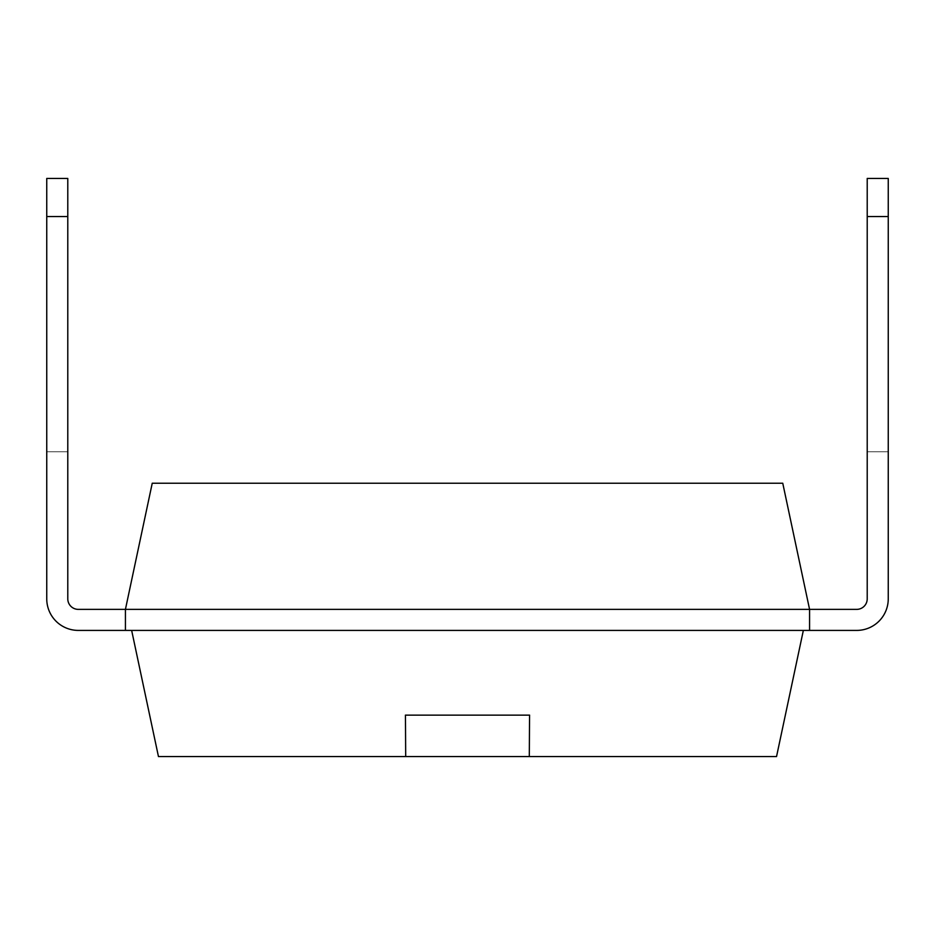 <?xml version="1.0" encoding="UTF-8"?>
<svg xmlns="http://www.w3.org/2000/svg" width="935" height="935" viewBox="0 0 935 935"><rect width="100%" height="100%" fill="white"/><g stroke="black" fill="none" stroke-linecap="round" stroke-linejoin="round"><path stroke-width="0.7" stroke-dasharray="4.67 3.51" d="M46.75 216.546L67.787 216.546L46.75 216.546L67.787 216.546L46.75 216.546L67.787 216.546L46.75 216.546L67.787 216.546L67.787 451.769L67.787 178.445L46.75 178.445L67.787 178.445L46.75 178.445L67.787 178.445L46.75 178.445L67.787 178.445L46.75 178.445L67.787 178.445L67.787 451.769L46.75 451.769L67.787 451.769L67.787 178.445L67.787 451.769L67.787 178.445L67.787 451.769L46.75 451.769L67.787 451.769L67.787 598.856L67.787 451.769L46.75 451.769L67.787 451.769L67.787 598.856L67.787 451.769L46.75 451.769L67.787 451.769L67.787 598.856L67.787 451.769L46.75 451.769L67.787 451.769L67.787 598.856L67.787 216.546L46.75 216.546L67.787 216.546L67.787 178.445L46.75 178.445L46.75 598.856A31.556 31.556 0 0 0 78.306 630.412A31.556 31.556 0 0 1 46.75 598.856L46.75 451.769L46.75 598.856A31.556 31.556 0 0 0 78.306 630.412L131.648 630.412L78.306 630.412A31.556 31.556 0 0 1 46.75 598.856L46.75 451.769L67.787 451.769L67.787 598.856A10.519 10.519 0 0 0 78.306 609.375L125.43 609.375L125.43 630.412L125.43 609.375L78.306 609.375L125.43 609.375L78.306 609.375L125.43 609.375L152.241 483.231L782.759 483.231L809.57 609.375L809.57 630.412L809.57 609.375L809.57 630.412L809.57 609.375L856.694 609.375L809.57 609.375L809.57 630.412L809.57 609.375L809.57 630.412L809.57 609.375L856.694 609.375L809.57 609.375L856.694 609.375L809.57 609.375L809.57 630.412L809.57 609.375L809.57 630.412L125.43 630.412L125.43 609.375L856.694 609.375A10.519 10.519 0 0 0 867.212 598.856L867.212 178.445L867.212 598.856A10.519 10.519 0 0 1 856.694 609.375A10.519 10.519 0 0 0 867.212 598.856L867.212 451.769L867.212 598.856A10.519 10.519 0 0 1 856.694 609.375A10.519 10.519 0 0 0 867.212 598.856L867.212 178.445L867.212 451.769L867.212 178.445L867.212 451.769L888.25 451.769L867.212 451.769L888.25 451.769L867.212 451.769L888.25 451.769L867.212 451.769L888.25 451.769L867.212 451.769L888.25 451.769L867.212 451.769L888.25 451.769L888.25 216.546L867.212 216.546L867.212 451.769L888.25 451.769L888.25 178.445L888.25 451.769L867.212 451.769L888.25 451.769L888.25 216.546L888.25 451.769L867.212 451.769L888.25 451.769L888.25 598.856L888.25 178.445L867.212 178.445L867.212 216.546L888.25 216.546L888.25 598.856A31.556 31.556 0 0 1 856.694 630.412L803.352 630.412L776.541 756.555L158.459 756.555L131.648 630.412L125.43 630.412L125.43 609.375L125.43 630.412L125.43 609.375L125.43 630.412L125.43 609.375L78.306 609.375L125.43 609.375L78.306 609.375L125.43 609.375L125.43 630.412L125.43 609.375L125.43 630.412L856.694 630.412A31.556 31.556 0 0 0 888.25 598.856A31.556 31.556 0 0 1 856.694 630.412L809.57 630.412M888.25 598.856A31.556 31.556 0 0 1 856.694 630.412A31.556 31.556 0 0 0 888.25 598.856A31.556 31.556 0 0 1 856.694 630.412A31.556 31.556 0 0 0 888.25 598.856L888.25 451.769L888.25 598.856A31.556 31.556 0 0 1 856.694 630.412A31.556 31.556 0 0 0 888.25 598.856M67.787 598.856A10.519 10.519 0 0 0 78.306 609.375A10.519 10.519 0 0 1 67.787 598.856A10.519 10.519 0 0 0 78.306 609.375A10.519 10.519 0 0 1 67.787 598.856M46.75 598.856A31.556 31.556 0 0 0 78.306 630.412A31.556 31.556 0 0 1 46.75 598.856A31.556 31.556 0 0 0 78.306 630.412L131.648 630.412L78.306 630.412A31.556 31.556 0 0 1 46.75 598.856A31.556 31.556 0 0 0 78.306 630.412L803.352 630.412M125.43 630.412L131.648 630.412M888.25 216.546L888.25 451.769L888.25 178.445L888.25 216.546L867.212 216.546M46.75 451.769L67.787 451.769L46.75 451.769L67.787 451.769L46.75 451.769L67.787 451.769L67.787 216.546M888.25 178.445L867.212 178.445L888.25 178.445M529.619 727.337L529.619 715.146M405.381 727.337L405.381 715.146"/><path stroke-width="1.4" d="M125.43 630.412L78.306 630.412A31.556 31.556 0 0 1 46.75 598.856L46.75 216.546L67.787 216.546L67.787 598.856A10.519 10.519 0 0 0 78.306 609.375L809.57 609.375L782.759 483.231L152.241 483.231L125.43 609.375L125.43 630.412L856.694 630.412A31.556 31.556 0 0 0 888.25 598.856L888.25 216.546L867.212 216.546L867.212 178.445L888.25 178.445L888.25 216.546M867.212 216.546L867.212 598.856A10.519 10.519 0 0 1 856.694 609.375L809.57 609.375L809.57 630.412L856.694 630.412L809.57 630.412M867.212 598.856A10.519 10.519 0 0 1 856.694 609.375A10.519 10.519 0 0 0 867.212 598.856A10.519 10.519 0 0 1 856.694 609.375A10.519 10.519 0 0 0 867.212 598.856M888.25 451.769L888.25 598.856L888.25 451.769M67.787 598.856A10.519 10.519 0 0 0 78.306 609.375A10.519 10.519 0 0 1 67.787 598.856A10.519 10.519 0 0 0 78.306 609.375A10.519 10.519 0 0 1 67.787 598.856M46.75 598.856L46.75 451.769M803.352 630.412L776.541 756.555L158.459 756.555L131.648 630.412M529.303 756.555L529.561 715.146L405.439 715.146L405.697 756.555M405.381 715.146L529.619 715.146M46.75 216.546L46.75 178.445L67.787 178.445L67.787 216.546"/></g></svg>

